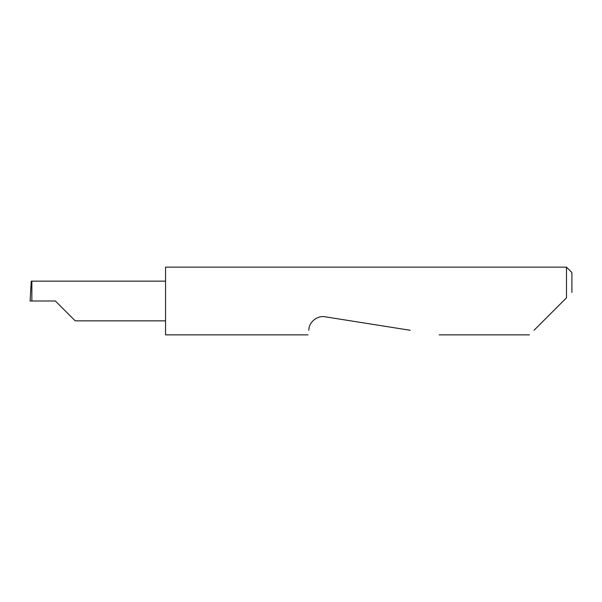 <?xml version="1.0" encoding="UTF-8"?>
<svg xmlns="http://www.w3.org/2000/svg" width="602" height="602" viewBox="0 0 602 602"><rect width="100%" height="100%" fill="white"/><g stroke="black" fill="none" stroke-linecap="round" stroke-linejoin="round"><path stroke-width="0.9" d="M55.384 301L75.235 320.851L55.384 301L75.235 320.851L55.384 301L31.861 301L31.868 281.149L31.244 281.149L30.1 301L31.861 301M534.042 330.28L566.482 297.839L566.482 267.137L165.55 267.137L165.55 334.862L308.013 334.862M308.736 330.28L309.014 328.511C309.029 323.718 316.012 315.102 325.133 316.802L410.21 330.28M566.482 297.839L563.322 301M566.482 267.137L571.9 272.555L571.9 292.421M165.55 281.149L31.868 281.149M75.235 320.851L165.55 320.851M529.459 334.862L439.159 334.862"/></g></svg>
